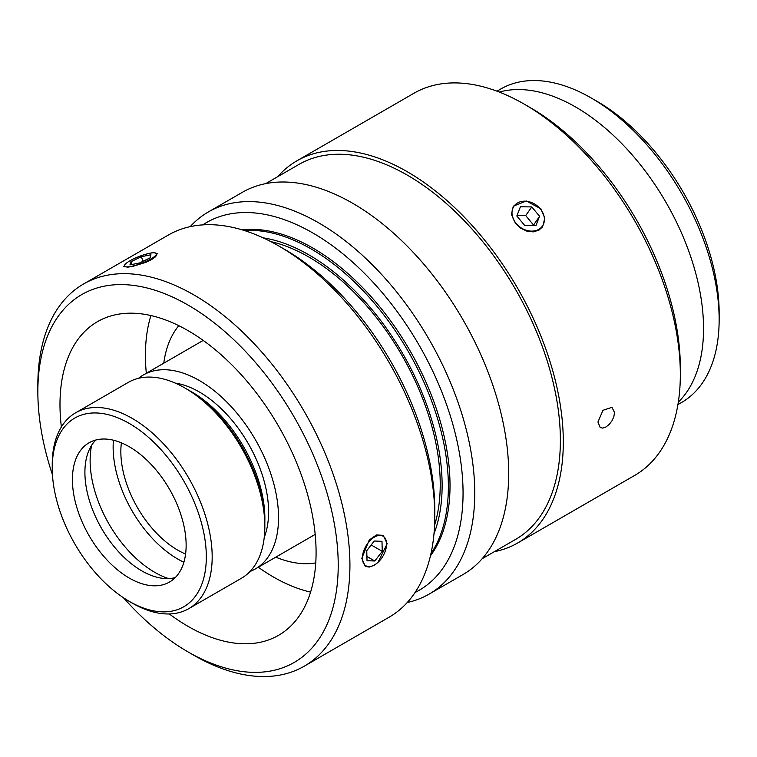 <?xml version="1.0" encoding="UTF-8"?>
<svg xmlns="http://www.w3.org/2000/svg" width="757" height="757" viewBox="0 0 757 757"><rect width="100%" height="100%" fill="white"/><g stroke="black" fill="none" stroke-linecap="round" stroke-linejoin="round"><path stroke-width="1.14" d="M540.877 208.828L544.794 218.13L542.637 226.778L538.918 230.166L533.269 231.879L526.872 231.159L520.655 228.188L515.517 223.466L511.429 214.401L513.303 206.159L526.333 201.012L540.877 208.828M614.504 412.442L613.842 416.757L611.959 420.845L609.186 424.431L605.979 426.967L602.846 428.093L600.235 427.62L597.935 422.009L602.998 410.285L611.978 407.323L614.504 412.442M496.98 91.181L500.727 89.014A180.951 104.475 60 0 1 591.198 97.975A180.951 104.475 60 0 1 719.15 319.596A180.951 104.475 60 0 1 681.669 402.431L677.922 404.598M591.198 97.975L597.055 101.353A172.672 99.697 -120 0 1 719.15 312.84L719.15 319.596M499.317 92.07A180.951 104.475 60 0 1 633.089 155.942A180.951 104.475 60 0 1 703.546 328.604A180.951 104.475 60 0 1 678.319 402.118M277.734 176.665A220.675 127.403 60 0 1 296.933 160.806L413.965 93.243A220.675 127.403 60 0 1 524.298 104.173A220.675 127.403 60 0 1 680.335 374.431A220.675 127.403 60 0 1 634.631 475.453L517.608 543.024A220.675 127.403 60 0 1 494.274 551.711M524.298 104.173L530.155 107.551A212.395 122.625 -120 0 1 680.335 367.675L680.335 374.431M296.933 160.806A220.675 127.403 60 0 1 466.984 219.927A220.675 127.403 60 0 1 563.303 442.003A220.675 127.403 60 0 1 517.608 543.024M202.8 224.876A212.395 122.625 60 0 1 367.751 276.683A212.395 122.625 60 0 1 463.057 493.129A212.395 122.625 60 0 1 415.044 592.504M407.238 602.525A220.675 127.403 -120 0 0 429.049 594.141A220.675 127.403 -120 0 0 474.753 493.129A220.675 127.403 -120 0 0 378.434 271.053A220.675 127.403 -120 0 0 208.383 211.932A220.675 127.403 -120 0 0 190.215 226.636M242.278 229.882A193.953 111.979 60 0 1 380.421 307.607A193.953 111.979 60 0 1 450.018 485.597A193.953 111.979 60 0 1 430.449 555.818M208.383 211.932L242.325 192.335A220.675 127.403 60 0 1 412.366 251.456A220.675 127.403 60 0 1 508.695 473.532A220.675 127.403 60 0 1 462.991 574.554L429.049 594.141M265.66 183.639L299.006 164.392A216.53 125.019 60 0 1 465.867 222.397A216.53 125.019 60 0 1 560.379 440.309A216.53 125.019 60 0 1 515.536 539.438L482.19 558.694M145.713 254.248L153.122 252.516L157.248 253.586L155.658 256.699L151.684 259.519L145.959 262.3L132.977 266.322L127.763 267.155L123.826 266.549L124.725 264.912M376.939 563.274L373.986 565.347L369.208 567.078L365.281 566.387L361.827 558.325L369.208 540.034L376.447 534.953L383.212 535.331L387.177 543.687L377.98 562.375M83.554 283.998L168.395 235.02A220.675 127.403 60 0 1 278.737 245.949A220.675 127.403 60 0 1 434.773 516.208A220.675 127.403 60 0 1 389.07 617.229L304.219 666.217A220.675 127.403 -120 0 0 349.923 565.195A220.675 127.403 -120 0 0 253.604 343.12A220.675 127.403 -120 0 0 83.554 283.998A220.675 127.403 -120 0 0 37.85 385.02L37.85 391.776A212.395 122.625 60 0 1 188.039 305.062A212.395 122.625 60 0 1 338.218 565.195A212.395 122.625 60 0 1 188.039 651.909A212.395 122.625 60 0 1 123.429 597.737M278.737 245.949L284.585 249.327A212.395 122.625 -120 0 1 434.773 509.452L434.773 516.208M188.039 651.909L193.887 655.288A220.675 127.403 -120 0 0 304.219 666.217M52.46 474.819A212.395 122.625 60 0 1 37.85 391.776M61.364 426.976A181.084 104.551 60 0 1 97.492 321.659A181.084 104.551 60 0 1 237.036 370.173A181.084 104.551 60 0 1 316.085 552.411A181.084 104.551 60 0 1 278.576 635.312A181.084 104.551 60 0 1 169.313 613.946M270.836 241.615A185.635 107.182 60 0 1 440.233 484.452A185.635 107.182 60 0 1 434.575 525.226M263.143 237.84A188.313 108.724 60 0 1 442.126 485.549A188.313 108.724 60 0 1 433.988 533.77M244.331 230.516A193.915 111.96 60 0 1 448.371 486.514A193.915 111.96 60 0 1 430.932 553.717M310.588 592.106A181.084 104.551 60 0 1 258.307 567.23M146.319 373.258A181.084 104.551 60 0 1 150.917 315.546M188.871 390.3A103.444 59.718 60 0 1 264.827 521.857M168.603 578.575A91.304 52.716 60 0 1 90.121 460.474A91.304 52.716 60 0 1 91.644 445.267M175.227 383.08A97.918 56.538 60 0 1 248.315 443.687A97.918 56.538 60 0 1 264.25 537.281M138.493 378.311A111.989 64.657 60 0 1 143.357 374.97A111.989 64.657 60 0 1 255.346 439.628A111.989 64.657 60 0 1 255.346 568.942A111.989 64.657 60 0 1 250.018 571.478M163.777 363.18A139.988 80.819 60 0 1 178.794 325.68M315.754 562.896A139.988 80.819 60 0 1 275.766 557.152M185.588 554.029A80.403 46.423 60 0 1 120.846 451.626A80.403 46.423 60 0 1 121.394 442.836M183.885 562.233A91.304 52.716 60 0 1 113.134 447.179A91.304 52.716 60 0 1 113.436 440.214M264.836 526.484L264.836 523.106A108.961 62.907 -120 0 0 187.793 389.666L184.869 387.972A113.096 65.291 60 0 1 264.836 526.484A113.096 65.291 60 0 1 241.417 578.263L188.748 608.666A113.096 65.291 -120 0 0 212.178 556.887A113.096 65.291 -120 0 0 162.812 443.082A113.096 65.291 -120 0 0 75.662 412.783A113.096 65.291 -120 0 0 52.233 464.552L52.233 467.93A108.961 62.907 60 0 1 129.277 423.447A108.961 62.907 60 0 1 206.32 556.887A108.961 62.907 60 0 1 129.277 601.37A108.961 62.907 60 0 1 52.233 467.93M129.277 601.37L132.201 603.064A113.096 65.291 -120 0 0 188.748 608.666M75.662 412.783L128.321 382.37A113.096 65.291 60 0 1 184.869 387.972M186.137 545.239A80.403 46.423 60 0 1 169.483 582.048A80.403 46.423 60 0 1 89.071 535.625A80.403 46.423 60 0 1 89.071 442.779A80.403 46.423 60 0 1 151.04 464.315A80.403 46.423 60 0 1 186.137 545.239M175.236 577.6A80.403 46.423 60 0 1 101.561 528.414A80.403 46.423 60 0 1 95.808 440.016M367.022 560.672L366.757 550.67L374.232 541.009L381.982 541.34L382.247 551.342L374.772 561.003L367.022 560.672M374.772 561.003L366.908 556.471M382.247 551.342L371.176 544.955M384.783 537.725A17.099 9.869 -60 0 1 386.59 544.028A17.099 9.869 -60 0 1 374.497 564.968A17.099 9.869 -60 0 1 363.937 550.311A17.099 9.869 -60 0 1 384.783 537.725M141.341 256.708L150.946 254.759L150.047 257.891L139.543 262.972L129.949 264.912L130.847 261.78L141.341 256.708L143.101 261.25M130.847 261.78L131.907 264.515M153.643 257.162A17.099 3.615 158.8 0 1 134.68 265.565A17.099 3.615 158.8 0 1 124.593 265.149A17.099 3.615 158.8 0 1 139.137 256.472A17.099 3.615 158.8 0 1 155.724 253.065A17.099 3.615 158.8 0 1 153.643 257.162M533.269 225.482L539.571 216.275L535.975 225.51L524.61 225.378L516.832 216.01L520.419 206.775L531.793 206.916L525.699 215.584L517.04 215.48M533.477 224.952L525.699 215.584M531.793 206.916L539.571 216.275M540.252 208.818A17.335 13.664 -144.9 0 1 531.565 231.122A17.335 13.664 -144.9 0 1 512.782 208.497A17.335 13.664 -144.9 0 1 540.252 208.818M255.346 568.942L315.186 534.395M143.357 374.97L203.198 340.423M124.593 265.149L123.883 266.663M155.724 253.065L157.286 253.709"/></g></svg>
